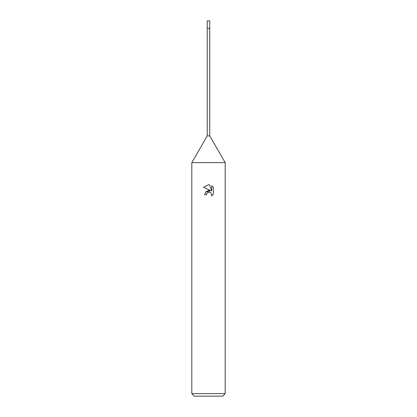 <?xml version="1.0" encoding="UTF-8"?>
<svg xmlns="http://www.w3.org/2000/svg" width="417" height="417" viewBox="0 0 417 417"><rect width="100%" height="100%" fill="white"/><g stroke="black" fill="none" stroke-linecap="round" stroke-linejoin="round"><path stroke-width="0.63" d="M191.82 393.648L191.82 162.63L225.18 162.63L191.82 162.63L207.249 135.906L207.249 28.356L209.751 28.356L209.751 135.906L225.18 162.63L225.18 393.648L191.82 393.648L194.322 396.15L222.678 396.15L225.18 393.648M207.249 28.356L209.751 28.356L207.249 28.356L207.249 20.85L209.751 20.85L209.751 28.356M207.249 135.906L209.751 135.906M208.5 192.195L206.696 193.608L206.415 194.812L204.664 194.812L205.748 191.893L208.5 190.428L210.627 190.689L203.543 187.197L208.5 184.757L209.574 184.872L211.737 191.095L211.737 185.763L213.457 187.504L213.457 194.082L211.461 195.99L211.747 194.796L210.966 192.915L210.1 192.336L208.583 192.18M206.415 194.812L206.592 193.837M211.153 193.123L211.747 194.796L211.466 195.99L213.457 194.082M210.627 190.689L205.534 192.159M206.696 193.608L208.354 192.232M209.053 192.133L209.417 192.154M213.457 187.504L211.737 185.768M209.574 184.872L208.641 184.757M208.5 184.757L203.543 187.197"/></g></svg>
